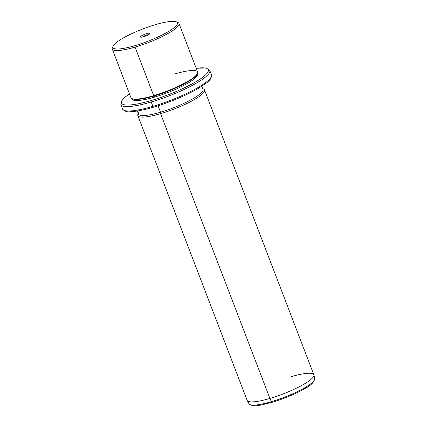 <?xml version="1.0" encoding="UTF-8"?>
<svg xmlns="http://www.w3.org/2000/svg" width="427" height="427" viewBox="0 0 427 427"><rect width="100%" height="100%" fill="white"/><g stroke="black" fill="none" stroke-linecap="round" stroke-linejoin="round"><path stroke-width="0.64" d="M142.378 37.058A3.96 0.763 159 0 1 148.591 34.672A3.96 0.763 -21 0 0 142.378 37.058M176.362 21.804L177.856 22.434A35.729 6.88 159 0 1 168.681 33.103A35.729 6.88 159 0 1 135.06 47.109L134.991 45.652A34.539 6.651 159 0 1 114.537 44.189A34.539 6.651 159 0 1 155.433 24.665A34.539 6.651 159 0 1 175.887 26.127A34.539 6.651 159 0 1 134.991 45.652L135.06 47.109A35.729 6.88 159 0 1 112.44 47.546L113.128 46.079A34.539 6.651 -21 0 0 134.991 45.652A34.539 6.651 -21 0 0 167.491 32.116A34.539 6.651 -21 0 0 176.362 21.804A34.539 6.651 -21 0 0 155.433 24.665A34.539 6.651 -21 0 0 113.128 46.079M149.882 33.178A5.151 0.993 -21 0 0 144.022 34.571A5.151 0.993 -21 0 0 140.542 37.138A5.151 0.993 -21 0 0 146.402 35.745A5.151 0.993 -21 0 0 149.882 33.178A5.151 0.993 159 0 1 149.994 33.53A5.151 0.993 159 0 1 145.57 36.081A5.151 0.993 159 0 1 140.568 37.149A5.151 0.993 159 0 1 140.542 37.138L140.542 37.138A5.151 0.993 159 0 1 144.022 34.571A5.151 0.993 159 0 1 149.882 33.178L149.509 34.059L149.882 33.178M178.988 23.442L197.626 71.998A35.729 6.88 159 0 1 153.699 95.659L135.06 47.109L153.699 95.659A35.729 6.88 159 0 1 130.913 97.607L112.274 49.052A35.729 6.88 -21 0 0 135.06 47.109A35.729 6.88 -21 0 0 178.988 23.442A35.729 6.88 -21 0 0 176.986 22.167M112.904 46.762A35.729 6.88 -21 0 0 112.274 49.052M197.461 73.508L197.114 74.239A35.131 6.763 159 0 1 154.083 96.022L153.699 95.659L154.083 96.022A35.131 6.763 159 0 1 132.792 98.931L132.044 98.616A35.729 6.88 -21 0 0 153.699 95.659A35.729 6.88 -21 0 0 197.461 73.508A35.729 6.88 -21 0 0 174.84 73.946M132.45 98.76A35.131 6.763 -21 0 0 154.083 96.022L154.499 97.116A35.131 6.763 159 0 1 132.098 99.027L131.916 98.557M197.514 73.38L197.696 73.844A35.131 6.763 159 0 1 154.499 97.116L154.083 96.022A35.131 6.763 -21 0 0 197.258 73.882M196.207 68.299A46.447 8.94 159 0 1 201.672 78.013A46.447 8.94 159 0 1 151.153 100.553A46.447 8.94 159 0 1 129.493 93.908A46.447 8.94 -21 0 0 151.153 100.553A46.447 8.94 -21 0 0 201.672 78.013A46.447 8.94 -21 0 0 196.207 68.299M132.007 98.6A35.131 6.763 -21 0 0 154.499 97.116A35.131 6.763 -21 0 0 197.477 73.471M129.472 93.86L125.223 96.998L121.967 100.281L120.841 104.599L122.517 108.965A47.637 9.17 -21 0 0 152.898 106.371A47.637 9.17 159 0 1 122.517 108.965C124.54 111.308 127.219 112.216 130.555 111.693C136.288 111.479 143.963 109.969 153.587 107.15A1.19 0.448 -106.4 0 1 152.898 106.371L151.222 102.005L152.898 106.371A1.19 0.448 73.6 0 0 153.587 107.15A1.19 0.448 73.6 0 0 153.667 107.097A1.19 0.448 -106.4 0 1 153.587 107.15C169.225 102.587 187.64 94.821 198.998 87.983C206.406 83.025 211.861 80.335 211.466 74.821A47.637 9.17 159 0 1 152.898 106.371A47.637 9.17 -21 0 0 211.466 74.821L209.79 70.455A47.637 9.17 159 0 1 151.222 102.005A1.19 0.448 -106.4 0 1 151.153 100.553A1.19 0.448 73.6 0 0 151.222 102.005A47.637 9.17 159 0 1 120.841 104.599A47.637 9.17 -21 0 0 151.222 102.005A47.637 9.17 -21 0 0 209.79 70.455L206.065 68L196.185 68.251M201.816 86.233L203.006 89.334A34.539 6.651 159 0 1 160.541 112.21L158.07 105.773L160.541 112.21A34.539 6.651 159 0 1 138.519 114.089L137.329 110.988M138.674 112.632A34.539 6.651 -21 0 0 160.541 112.21L160.605 113.662A35.729 6.88 159 0 1 137.99 114.1L138.279 113.475M202.766 88.72L203.401 88.987A35.729 6.88 159 0 1 194.226 99.656A35.729 6.88 159 0 1 160.605 113.662L160.541 112.21A34.539 6.651 -21 0 0 193.041 98.669A34.539 6.651 -21 0 0 201.912 88.357M204.533 90.001L313.845 374.767A35.729 6.88 159 0 1 269.917 398.428L160.605 113.662L269.917 398.428A35.729 6.88 159 0 1 247.137 400.371L137.825 115.605A35.729 6.88 -21 0 0 160.605 113.662A35.729 6.88 -21 0 0 204.533 90.001A35.729 6.88 -21 0 0 202.793 88.784M138.305 113.534A35.729 6.88 -21 0 0 137.825 115.605M271.391 401.69A35.201 6.779 159 0 1 249.021 403.782A35.201 6.779 -21 0 0 271.391 401.69L269.917 398.428L271.391 401.69A1.19 0.448 73.6 0 0 272.015 402.325A1.19 0.448 73.6 0 0 272.1 402.271A1.19 0.448 -106.4 0 1 272.015 402.325A1.19 0.448 -106.4 0 1 271.391 401.69A35.201 6.779 -21 0 0 314.726 378.557A35.201 6.779 159 0 1 271.391 401.69M313.904 374.949L314.726 378.557C314.128 382.277 310.744 385.666 304.568 388.714C295.094 394.078 284.243 398.615 272.015 402.325C260.774 405.026 253.457 407.732 249.021 403.782L247.217 400.547A35.729 6.88 -21 0 0 269.917 398.428A35.729 6.88 -21 0 0 313.904 374.949A35.729 6.88 -21 0 0 291.059 376.71"/></g></svg>
